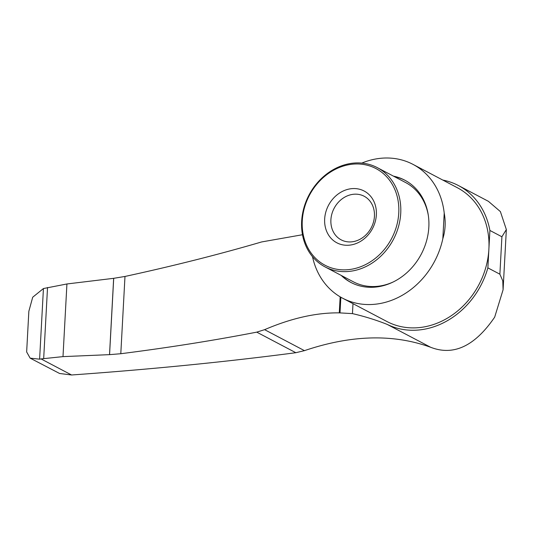 <?xml version="1.0" encoding="UTF-8"?>
<svg xmlns="http://www.w3.org/2000/svg" width="533" height="533" viewBox="0 0 533 533"><rect width="100%" height="100%" fill="white"/><g stroke="black" fill="none" stroke-linecap="round" stroke-linejoin="round"><path stroke-width="0.8" d="M353.952 194.225A24.645 20.947 -62.2 0 0 331.879 213.933A24.645 20.947 -62.2 0 0 341.18 239.857A24.645 20.947 -62.2 0 0 371.201 227.811A24.645 20.947 -62.2 0 0 364.146 196.244A24.645 20.947 -62.2 0 0 353.952 194.225M500.394 211.601L488.401 201.321L458.473 185.571A78.038 66.332 117.8 0 1 489.9 230.449L501.906 236.772L506.35 229.556L500.394 211.601M499.881 274.195L487.875 267.872A78.038 66.332 117.8 0 1 387.145 324.377L430.611 347.256C453.503 356.211 474.863 346.17 494.684 317.128L503.085 289.779L502.779 280.864L499.881 274.195L501.906 236.772M430.611 347.256C393.167 333.738 351.114 334.864 304.45 350.647L295.828 352.713C225.659 361.907 150.906 369.336 71.575 374.985L59.596 373.48L30.154 358.149L39.609 359.169L43.433 288.546L32.706 297.221L28.849 311.292L26.65 351.953L30.154 358.149M71.575 374.985L41.041 358.916L62.994 356.617L109.525 354.645L120.798 353.725C169.314 347.529 214.632 340.327 256.753 332.139L264.608 329.667C291.391 318.194 316.282 312.591 339.281 312.864L352.453 313.617L352.993 303.663M340.014 312.864L340.86 297.234M442.783 180.061A78.038 66.332 117.8 0 1 458.473 185.571M302.491 234.733L261.636 241.942C219.29 254.348 173.738 265.854 124.982 276.454L113.702 278.319L66.925 283.969L43.433 288.546M41.041 358.916L39.609 359.169M361.814 163.085A75.599 64.26 117.8 0 1 413.008 164.384L457.341 187.723A75.599 64.26 117.8 0 1 488.888 249.164A75.599 64.26 117.8 0 1 487.162 262.056A75.599 64.26 117.8 0 1 386.905 321.512L342.572 298.174A75.599 64.26 117.8 0 1 312.525 256.706M413.008 164.384A75.599 64.26 117.8 0 1 444.216 213.1C445.855 221.908 445.388 230.449 442.83 238.717A75.599 64.26 117.8 0 1 342.572 298.174M352.04 188.629A29.262 24.878 -62.2 0 0 327.362 232.894A29.262 24.878 -62.2 0 0 372.127 229.237A29.262 24.878 -62.2 0 0 352.04 188.629M353.372 164.111A54.626 46.431 -62.2 0 0 307.301 246.739A54.626 46.431 -62.2 0 0 390.862 239.91A54.626 46.431 -62.2 0 0 353.372 164.111M354.132 163.051A56.092 47.677 -62.2 0 0 303.883 207.91A56.092 47.677 -62.2 0 0 325.063 266.906A56.092 47.677 -62.2 0 0 393.381 239.49A56.092 47.677 -62.2 0 0 377.324 167.648A56.092 47.677 -62.2 0 0 354.132 163.051M325.063 266.906L353.366 281.81A56.092 47.677 -62.2 0 0 393.447 281.857M428.345 215.565A56.092 47.677 -62.2 0 0 405.626 182.546L377.324 167.648M342.079 275.867A57.797 49.129 -62.2 0 0 351.32 282.657M405.167 180.381A57.797 49.129 -62.2 0 0 394.34 176.61M393.434 176.13A57.797 49.129 117.8 0 1 404.714 180.141A57.797 49.129 117.8 0 1 426.533 240.929A57.797 49.129 117.8 0 1 374.766 287.154A57.797 49.129 117.8 0 1 350.867 282.423A57.797 49.129 117.8 0 1 341.173 275.394M442.83 238.717L444.216 213.1M487.875 267.872L489.9 230.449M352.453 313.617A329.127 279.765 117.8 0 1 387.145 324.377M120.798 353.725L124.982 276.454M339.281 312.864L340.154 296.821M264.608 329.667L304.45 350.647M256.753 332.139L295.828 352.713M43.686 358.476L47.53 287.5M62.994 356.617L66.925 283.969M109.525 354.645L113.656 278.319M109.565 354.638L113.702 278.319M506.35 229.556L503.085 289.779"/></g></svg>
